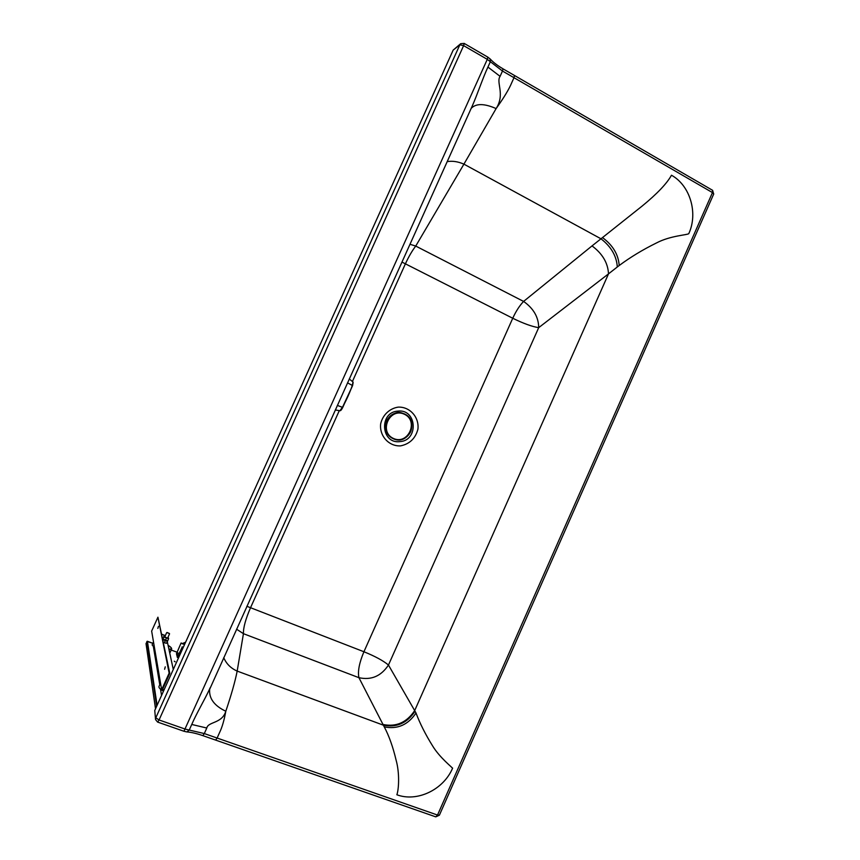 <?xml version="1.0" encoding="UTF-8"?>
<svg xmlns="http://www.w3.org/2000/svg" width="860" height="860" viewBox="0 0 860 860"><rect width="100%" height="100%" fill="white"/><g stroke="black" fill="none" stroke-linecap="round" stroke-linejoin="round"><path stroke-width="1.29" d="M452.618 768.13L452.553 768.281C443.502 789.663 417.229 802.38 396.868 794.769C398.911 788.996 399.696 772.904 396.094 760.111C392.988 746.985 389.053 735.913 384.259 726.872L383.366 725.173C396.503 727.829 407.06 723.185 415.025 711.241L414.671 710.596L608.504 273.867L617.297 266.976C616.62 256.087 611.17 246.691 600.968 238.79L463.916 164.142L496.123 108.575C505.379 94.106 495.822 82.495 500.079 76.346L487.932 67.069C483.094 77.293 477.236 94.761 472.409 105.64L471.398 107.898M500.079 76.346L502.476 71.036L514 77.701L511.603 83.001C509.023 89.246 503.863 97.771 496.123 108.575C484.309 103.383 475.999 103.307 471.183 108.36M206.798 728.022C208.066 721.551 222.192 723.668 225.804 711.241C224.191 720.207 222.127 727.291 219.59 732.516L217.118 738.041L204.304 733.569L206.798 728.022L191.748 724.464C196.016 714.434 204.906 699.159 209.324 689.623L210.173 687.742M223.729 657.642C226.33 663.791 230.813 668.274 237.177 671.09L243.434 633.68L358.932 677.691C371.262 680.389 381.098 676.175 388.462 665.038C383.248 660.695 375.067 656.266 363.93 651.751C359.254 662.866 357.588 671.509 358.932 677.691L383.366 725.173L237.177 671.09C235.102 681.561 231.308 694.945 225.804 711.241C214.237 705.748 208.862 698.428 209.668 689.268L209.829 688.495M409.962 244.272L415.735 246.067C412.101 250.808 408.65 256.742 405.382 263.88L352.417 381.485M339.281 410.661L250.561 607.654C245.605 619.082 243.24 627.757 243.434 633.68L236.554 629.176M617.297 266.976L619.2 265.514C630.391 257.194 642.828 249.669 656.524 242.928C670.402 235.608 687.484 235.027 688.785 233.651C698.266 213.248 690.225 185.545 671.477 175.225C666.919 183.481 657.18 193.736 642.248 205.981L592.024 245.906C602.462 253.668 607.955 262.988 608.504 273.867L538.693 327.66C538.596 317.211 533.565 308.46 523.589 301.419L415.735 246.067L463.916 164.142C457.961 161.551 452.371 160.713 447.178 161.648M452.553 768.281C452.457 767.539 439.707 757.714 432.569 745.856C425.463 734.451 419.949 723.518 416.014 713.037C408.005 724.905 397.427 729.527 384.259 726.872M415.025 711.241L416.014 713.037M619.2 265.514C618.426 254.538 612.857 245.24 602.505 237.596M460.67 43.709L453.177 50.095L154.757 710.467L155.542 719.497M154.757 710.467L155.552 719.583L157.606 722.088M463.938 43.505L460.734 43.666L459.842 44.806L463.626 45.634L464.217 43.43L460.734 43.666M439.417 815.119L437.525 815.054L435.762 816.86L439.374 815.216L713.736 193.973L712.467 192.586L712.521 190.275M435.676 816.828L202.842 735.633C196.725 733.526 191.425 732.279 186.942 731.903L189.221 730.054L191.748 724.464M487.932 67.069L490.35 61.705L502.476 71.036L502.992 68.832L514.506 75.497L514 77.701L712.467 192.586L437.525 815.054L217.118 738.041L215.634 740.095M453.177 50.095L459.842 44.806L155.8 717.799L159.057 719.971L157.649 722.099L183.911 731.247M464.174 43.409L487.792 57.115M713.682 194.08L712.617 190.329L514.441 75.465M153.456 647.053L159.767 684.721M160.519 689.161L161.562 695.407M181.095 643L176.472 653.707L177.375 657.448L182.169 647.182L177.816 656.352L176.945 652.675L181.095 643L184.642 644.312M181.17 643.301L184.545 644.548M182.169 647.182L183.18 647.558M182.094 646.87L183.287 647.322M176.945 652.675L179.117 653.471M185.448 642.549L182.89 643.667M162.938 639.485L165.238 640.721L164.335 642.732L163.55 642.528M165.238 640.721L167.517 641.205L166.603 643.216L164.335 642.732M166.335 638.303L165.421 640.313L162.992 639.044L163.894 637.045L167.56 638.335L168.603 638.787L167.7 640.797L162.938 639.077L164.024 636.26M166.238 643.237L163.55 642.56M167.883 637.518L168.528 638.045M162.938 639.077L165.421 640.313M168.603 638.787L163.733 636.282M163.894 637.045L165.002 636.336M166.98 632.584L169.377 633.573M169.42 633.487L167.066 632.476L169.42 633.487M161.884 634.282L165.346 635.572M163.776 690.505L161.648 689.752L169.151 673.122L169.785 673.348L162.561 689.354L164.056 689.881M173.279 669.467L167.302 641.667M169.785 673.348L157.928 617.2L151.65 631.089L161.648 689.752M169.151 673.122L157.928 617.2M165.26 666.822L164.615 669.295L165.26 666.822M157.853 628.423L158.455 626.317L157.853 628.423M163.464 691.182C160.046 689.139 158.552 687.548 158.993 686.441L160.508 683.076M153.488 641.893L152.112 644.925L154.499 647.817M156.703 706.146L146.995 641.377L146.103 643.817M146.995 641.377L152.854 643.291L147.35 641.259M175.139 661.791L174.268 661.2L175.139 661.791M352.998 381.99L352.342 385.173C350.622 390.945 345.559 402.125 342.269 407.511L339.872 410.736M353.127 382.463L352.6 385.592L341.42 409.618M349.267 378.981L353.062 382.044L352.6 385.581L347.526 382.85M401.942 262.074L512.743 318.254L363.93 651.751L246.863 606.289M383.001 724.486C396.159 727.162 406.705 722.529 414.671 710.596L388.462 665.038L538.693 327.66C532.082 326.628 523.428 323.489 512.743 318.254C515.903 311.331 519.515 305.719 523.589 301.419L592.024 245.906M400.577 445.878C409.672 443.986 415.455 438.428 417.917 429.226C419.379 417.293 409.908 406.608 398.18 407.124C389.558 408.435 382.625 415.025 380.668 423.829C379.217 435.902 388.903 446.534 400.577 445.878M399.879 441.621C418.863 440.632 416.971 408.822 397.987 411.112C378.798 411.994 380.862 444.158 399.879 441.621M186.62 731.882L183.965 731.258L487.287 59.351L463.626 45.634L159.057 719.971L185.405 729.162L204.304 733.569L202.842 735.633M503.003 68.821C497.564 65.639 493.339 62.414 490.318 59.136L487.846 57.147L487.287 59.351L490.35 61.705L490.092 58.878M177.429 657.438L178.536 657.846M177.891 656.674L178.891 657.04M185.609 642.194L182.567 643.538M168.904 649.117C172.484 649.279 172.215 648.021 168.098 645.365M169.022 649.644L171.613 649.139M155.563 708.672L146.049 643.463M176.956 652.17L171.204 650.053L176.956 652.159M157.1 705.275L147.415 641.291M393.966 439.041L393.88 439.008C386.333 435.171 383.936 429.065 386.677 420.701C390.182 414.305 395.374 411.779 402.276 413.123L402.319 413.133M410.693 431.752C406.898 438.6 401.351 441.04 394.031 439.073C386.505 435.235 384.097 429.151 386.806 420.809C390.289 414.359 395.503 411.811 402.426 413.165L404.361 413.875C411.231 417.96 413.348 423.915 410.693 431.752M404.318 414.208C419.089 420.895 408.177 445.276 393.45 438.46C378.529 431.849 389.58 407.221 404.318 414.208M337.367 405.404L342.742 407.446C341.592 409.779 340.657 410.876 339.926 410.747L335.303 409.973M209.668 689.268L471.441 107.779M177.375 657.448L178.525 657.868M185.62 642.162L182.546 643.538M167.517 638.335L169.538 633.863M164.636 637.142L166.657 632.67M170.129 652.428L171.57 649.236C172.022 648.3 170.861 647 168.098 645.344M155.52 708.769L146.028 643.645M402.373 413.144L402.276 413.123C397.051 411.058 391.848 413.585 386.677 420.701C384.259 429.839 386.656 435.945 393.88 439.008L394.031 439.073C409.081 445.373 419.422 420.099 404.361 413.875L402.426 413.165M352.6 385.581L342.742 407.446"/></g></svg>
